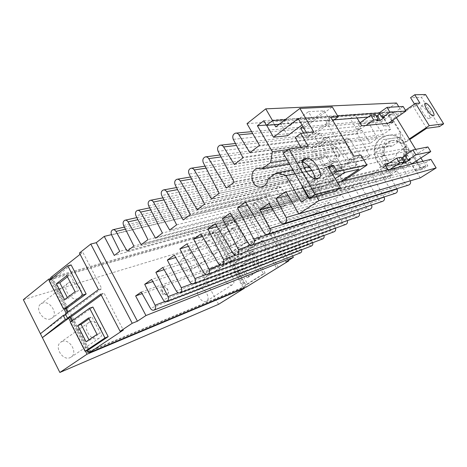 <?xml version="1.0" encoding="UTF-8"?>
<svg xmlns="http://www.w3.org/2000/svg" width="467" height="467" viewBox="0 0 467 467"><rect width="100%" height="100%" fill="white"/><g stroke="black" fill="none" stroke-linecap="round" stroke-linejoin="round"><path stroke-width="0.35" stroke-dasharray="2.33 1.75" d="M218.585 304.297L188.82 249.606L213.582 232.391L228.024 258.555L229.933 257.895L202.766 275.232L228.024 258.555M23.35 299.697L188.82 249.606M50.57 318.885C43.186 321.944 34.348 308.097 40.95 303.842L42.55 303.03C50.01 300.217 58.568 313.882 52 318.144L50.57 318.885M62 341.5C69.53 338.143 78.17 352.667 71.223 357.045L70.161 357.629C62.706 361.254 53.793 346.532 60.774 342.165L62 341.5M183 258.619C187.798 256.739 194.762 268.07 190.425 270.714L189.742 271.058C185.002 273.096 177.88 261.625 182.241 258.992L183 258.619M206.18 301.384C201.44 303.766 194.225 291.758 198.767 289.079L199.345 288.775C204.132 286.563 211.195 298.419 206.677 301.116L206.18 301.384M163.246 286.884C166.194 285.611 170.297 292.377 167.583 294.035L167.18 294.245C164.244 295.57 160.088 288.758 162.814 287.106L163.246 286.884M40.425 333.73L66.658 314.221L66.168 313.264M65.643 314.571L66.658 314.221M85.467 351.12L70.558 321.874M64.043 309.084L49.385 280.328M229.933 257.895L231.585 260.884L204.365 278.169L229.682 261.555L231.585 260.884M229.682 261.555L244.235 287.923M51.125 278.46L213.582 232.391M88.625 351.949L243.126 287.584L213.145 233.243L50.576 279.575L65.392 308.629M67.324 312.417L69.852 317.367M71.72 321.039L86.786 350.571M396.512 103.003L381.346 113.685L390.745 129.201L382.969 134.525L374.697 121.811L252.688 133.55M247.008 123.65L381.346 113.685M50.675 277.591L215.415 231.118L244.352 210.745L259.442 237.621L229.892 257.323L215.415 231.118M111.479 234.65L260.317 198.96L253.237 203.951L256.255 203.203L246.202 210.273L244.352 210.745M79.437 253.044L82.793 252.18L101.73 288.571L68.62 312.756L68.141 311.816M80.096 254.317L82.793 252.18M287.112 159.877L399.133 141.448L392.344 145.996L388.801 145.815C380.593 147.543 383.944 161.518 391.965 159.025C394.673 158.138 396.261 156.217 396.728 153.258L403.558 148.745L406.249 149.382C407.136 156.842 404.667 162.668 398.83 166.859L394.644 168.774C377.581 174.512 366.017 147.403 381.387 137.899L386.705 135.558C391.422 134.566 395.777 135.535 399.77 138.465C403.26 141.227 405.42 144.863 406.249 149.382L411.024 150.502L422.454 169.334L427.865 165.913L425.822 162.569L430.907 159.335M368.043 117.106L396.722 114.783L394.732 111.514L389.542 115.133L400.791 133.661L399.133 141.448M396.722 114.783L401.626 111.38L398.777 106.715M260.317 198.96L268.321 213.08L273.096 209.811L266.651 197.611C265.951 195.755 266.383 194.465 267.941 193.741L270.504 194.908L279.377 209.432L285.255 205.427L277.182 190.221C276.476 188.335 276.919 187.028 278.525 186.292L281.116 187.465L291.437 204.242L297.321 200.255L287.935 182.679C287.217 180.764 287.684 179.427 289.336 178.686L291.951 179.865L303.766 198.942L309.65 194.972L298.915 174.979C298.185 173.023 298.676 171.675 300.374 170.916L303.019 172.101L315.745 192.521L321.687 188.516L310.135 167.11C309.393 165.125 309.901 163.748 311.658 162.983L314.32 164.168L327.25 184.769L333.321 180.676L321.594 159.072C320.841 157.046 321.372 155.651 323.182 154.875L325.873 156.066L339.007 176.841L345.212 172.662L333.304 150.853C332.539 148.798 333.094 147.374 334.962 146.591L337.676 147.782L351.021 168.745L357.366 164.472L345.271 142.458C344.494 140.363 345.078 138.915 347.004 138.121L349.742 139.318L363.303 160.467L369.788 156.095L357.506 133.877C356.724 131.735 357.325 130.264 359.321 129.458L362.083 130.667L370.22 143.264L377.389 138.349L370.022 125.098C369.222 122.914 369.858 121.414 371.925 120.603L374.697 121.811M253.237 203.951L285.985 261.969M292.611 255.951L285.232 242.928L290.118 239.775L297.397 251.731L150.438 308.354M311.349 246.027L308.383 244.819L299.265 229.945L293.276 233.827L301.647 249.757M300.322 252.939L297.397 251.731M322.609 238.97L319.603 237.756L309.002 220.582L303.03 224.475L312.697 242.717M334.115 231.766C332.889 232.099 331.874 231.696 331.062 230.546L318.943 211.037L312.983 214.937L323.975 235.52M345.866 224.399C344.623 224.738 343.589 224.329 342.772 223.185L329.72 202.31L323.713 206.251L335.487 228.159M357.874 216.875C356.607 217.213 355.562 216.811 354.733 215.655L341.476 194.593L335.335 198.621L347.244 220.634M370.144 209.187C368.86 209.525 367.798 209.117 366.963 207.961L353.49 186.712L347.22 190.828L359.251 212.929M371.516 205.048L359.362 182.86L365.772 178.651L379.467 200.092L248.111 243.015M382.695 201.318C381.387 201.662 380.307 201.254 379.467 200.092M384.043 196.975L371.779 174.711L378.334 170.408L392.257 192.048L263.82 232.502M395.526 193.28C394.195 193.618 393.103 193.21 392.257 192.048M396.851 188.697L389.589 175.604L396.938 170.864L405.338 183.817L280.037 221.656M420.23 177.898L410.627 162.037L402.659 167.174L410.289 180.852M408.648 185.055C407.294 185.393 406.191 184.985 405.338 183.817M399.373 166.731L395.187 168.64C378.147 174.366 366.601 147.303 381.953 137.818L387.26 135.483C404.165 130.579 414.784 157.858 399.373 166.731M397.09 137.724L405.916 152.295L398.275 164.909L384.277 166.497L375.684 152.154L383.033 139.61L400.739 137.17L403.792 142.201L402.735 142.382L405.362 146.72L403.395 148.021C404.93 155.108 402.501 159.953 396.104 162.545C392.187 163.479 388.76 162.51 385.824 159.638L383.921 160.893L381.364 156.626L383.261 155.359C381.702 148.132 384.248 143.264 390.897 140.748C394.644 139.972 397.931 140.952 400.768 143.69L402.735 142.382M405.916 152.295L409.477 151.577L406.413 146.521L405.362 146.72M403.792 142.201L401.836 143.509L400.768 143.69M401.836 143.509C399.005 140.777 395.724 139.802 391.988 140.579C385.351 143.083 382.812 147.94 384.364 155.143L383.261 155.359M384.364 155.143L382.473 156.404L379.502 151.448L386.799 139.043L400.739 137.17M406.413 146.521L404.451 147.823L403.395 148.021M409.477 151.577L401.894 164.057L388.013 165.633L385.024 160.66L386.927 159.405C389.852 162.265 393.267 163.234 397.178 162.306C403.558 159.714 405.981 154.886 404.451 147.823M382.473 156.404L381.364 156.626M375.684 152.154L379.502 151.448M384.277 166.497L388.013 165.633M385.024 160.66L383.921 160.893M383.033 139.61L386.799 139.043M398.275 164.909L401.894 164.057M386.927 159.405L385.824 159.638M267.97 178.972L396.728 153.258M289.487 163.987L392.344 145.996M292.827 169.76L303.935 167.653M309.055 166.684L403.558 148.745M311.828 170.344L411.024 150.502M295.097 173.695L306.136 171.488M288.092 149.557L319.591 145.114L320.269 146.259L311.944 147.461L322.954 166.275L331.085 164.688L336.526 173.958L328.494 175.744L334.337 185.726L337.174 185.014L340.501 190.699L386.034 178.47L379.455 167.466L409.133 160.601L415.204 170.636L420.965 169.089L425.799 166.024L422.915 161.284M409.314 138.933L404.574 142.091L420.965 169.089M301.349 202.123L422.454 169.334M386.513 171.663L407.837 166.363L405.058 161.763L383.57 166.748L386.513 171.663L390.184 169.276M305.546 192.696L309.242 199.094L322.446 195.55L315.529 183.648L302.137 186.788M407.837 166.363L411.334 164.115M383.57 166.748L385.508 165.476M405.058 161.763L427.9 146.953M405.379 155.844L407.183 154.67L404.953 155.137M401.042 157.204L399.338 158.325L401.439 157.864M407.183 154.67L410.125 159.521M379.98 113.872L381.72 112.64L379.338 112.81M381.72 112.64L384.61 117.404M399.338 158.325L402.285 163.217M375.433 114.818L373.781 115.985L376.034 115.804M373.781 115.985L376.676 120.784M404.574 142.091L406.389 141.781L393.132 119.966L391.258 120.142L388.386 115.419L382.082 115.927L388.036 125.757L383.6 126.253L380.984 121.928L358.078 124.175L359.952 122.844M380.984 121.928L403.138 106.47M358.078 124.175L360.845 128.799L365.854 125.273M309.242 199.094L315.254 195.054L311.67 188.866L324.845 185.632L335.183 178.657M315.254 195.054L328.336 191.622L324.845 185.632M275.752 126.896L289.896 125.676L286.51 119.867L272.273 120.895L274.473 124.689M420.895 157.969L415.677 149.387M417.177 162.685L420.107 167.519L425.799 166.024M389.262 163.006L414.001 157.455L416.161 161.01M337.174 185.014L342.866 181.214L346.222 186.923L391.27 175.09L388.095 169.79M343.77 180.612L342.866 181.214L337.016 171.261L360.909 155.003M357.051 117.999L355.194 114.905L305.99 118.46L314.974 133.749L320.333 133.148L325.75 142.342L320.45 143.065L331.471 161.821L336.643 160.846L342.13 170.157L337.016 171.261M388.497 123.13L388.842 122.897M396.378 117.678L393.033 112.173L386.787 112.623L391.784 120.854M311.67 188.866L332.761 174.524M334.337 185.726L340.968 181.295M298.215 118.571L311.903 117.596L308.418 111.689L324.32 110.796L330.222 120.743L325.791 121.111L348.732 159.883L352.947 159.078L358.977 169.252M306.562 132.815L308.413 135.973L295.255 137.485M300.958 147.28L302.692 150.257L283.218 153.129M334.857 191.482L322.428 170.216L327.822 169.112L314.776 178.09M344.267 172.533L340.694 166.474L327.822 169.112L329.083 168.248M314.799 178.627L313.655 181.657L310.45 182.579C304.589 184.558 292.704 166.089 297.917 163.129L302.453 162.288M303.568 133.136L306.475 138.109L330.222 120.743M330.905 117.351L325.791 121.111M314.974 133.749L332.883 120.679M306.475 138.109L314.892 137.105L320.333 133.148M324.32 110.796L302.972 126.691M360.845 128.799L356.625 129.271L350.192 118.513L300.567 122.529L303.801 128.051L300.76 128.337M400.791 133.661L319.591 145.114L314.892 137.105M266.307 125.039L389.542 115.133M287.666 135.699L280.936 124.117L266.634 125.325M313.783 132.044L308.413 135.973M266.604 125.279L272.273 120.895M308.22 146.259L302.692 150.257M327.986 166.38L322.428 170.216M314.203 178.482L302.511 186.531M322.446 195.55L328.336 191.622M315.529 183.648L340.694 166.474M301.986 125.004L311.903 117.596M289.896 125.676L308.418 111.689M280.936 124.117L286.51 119.867M303.801 128.051L332.276 106.902M300.567 122.529L305.99 118.46M350.192 118.513L355.194 114.905M356.625 129.271L361.668 125.711M383.6 126.253L388.381 122.944M388.036 125.757L392.776 122.488M382.082 115.927L386.787 112.623M388.386 115.419L393.033 112.173M405.479 110.294L391.258 120.142M393.132 119.966L413.05 106.184L415.706 106.032L419.915 103.125M426.64 128.314L413.05 106.184M406.389 141.781L409.705 139.575M439.488 126.575L421.456 97.358L410.575 97.679M414.486 104.048L415.706 106.032M429.109 118.618C426.476 119.254 418.712 107.363 421.001 106.207L421.38 106.079C424.089 105.595 431.689 117.287 429.447 118.49L429.109 118.618M425.53 94.532L421.456 97.358M316.486 196.379L311.863 188.399L305.926 192.439M308.173 197.523L427.865 165.913M279.132 124.315L333.998 119.867M263.826 120.743L394.732 111.514M305.436 192.778L425.822 162.569M401.626 111.38L379.432 112.967M337.67 115.962L285.133 119.727M337.262 182.2L311.863 188.399M410.627 162.037L285.956 191.575M402.659 167.174L288.186 195.469M396.938 170.864L268.916 203.402M389.589 175.604L270.971 206.782M378.334 170.408L245.508 202.158M371.779 174.711L247.463 205.404M365.772 178.651L230.196 213.057M359.362 182.86L232.011 216.087M353.49 186.712L215.351 223.623M347.22 190.828L217.038 226.466M341.476 194.593L200.95 233.879M335.335 198.621L202.52 236.547M329.72 202.31L186.975 243.827M323.713 206.251L188.44 246.343M318.943 211.037L174.337 255.105M312.983 214.937L175.703 257.475M309.002 220.582L162.837 267.445M303.03 224.475L164.11 269.669M299.265 229.945L151.641 279.453M293.276 233.827L152.832 281.548M290.118 239.775L141.25 292.038M285.232 242.928L142.143 293.632M51.3 278.817L66.355 308.308M65.298 313.9L68.62 312.756M72.548 320.444L87.72 350.186M246.319 287.047L231.65 260.498L261.269 240.879L276.563 268.116M246.202 210.273L261.246 237.038L231.76 256.681L233.512 259.845L231.65 260.498M231.76 256.681L229.892 257.323M214.943 231.976L245 286.411L89.787 350.945L52.549 278.023L214.943 231.976L213.145 233.243M243.126 287.584L245 286.411M88.532 351.779L89.787 350.945M50.576 279.575L52.549 278.023M89.016 318.763L91.871 316.749L100.271 333.059L89.337 340.49L88.987 339.807M67.446 276.808L70.202 274.672L78.444 290.684L67.896 298.582L67.365 297.549M71.142 264.906L52.438 279.622L66.974 308.103M101.24 295.01L104.03 292.996L123.311 330.052M92.904 307.053L73.523 320.928L88.327 349.935M70.219 322.119L73.523 320.928M100.755 294.082L104.03 292.996M98.444 289.633L101.73 288.571M256.255 203.203L288.553 260.358M233.512 259.845L263.073 240.283L261.269 240.879M278.314 267.41L263.073 240.283M235.747 262.699L247.598 284.123L265.174 273.084L253.032 251.334L235.747 262.699L233.891 263.365L245.776 284.876L263.394 273.802L251.211 251.964L233.891 263.365M251.806 258.724L258.49 270.726L248.8 276.878L242.204 264.976L251.806 258.724L249.985 259.383L256.692 271.432L246.979 277.602L240.365 265.653L249.985 259.383M235.672 220.243L218.801 232.064L230.494 253.196L247.65 241.69L235.672 220.243L233.798 220.751L216.892 232.607L228.62 253.826L245.811 242.285L233.798 220.751M241.1 239.507L231.638 245.916L225.129 234.177L234.504 227.674L241.1 239.507L239.244 240.091L229.764 246.518L223.238 234.732L232.63 228.205L239.244 240.091M247.598 284.123L245.776 284.876M253.032 251.334L251.211 251.964M265.174 273.084L263.394 273.802M218.801 232.064L216.892 232.607M247.65 241.69L245.811 242.285M230.494 253.196L228.62 253.826M258.49 270.726L256.692 271.432M242.204 264.976L240.365 265.653M248.8 276.878L246.979 277.602M231.638 245.916L229.764 246.518M234.504 227.674L232.63 228.205M225.129 234.177L223.238 234.732M261.246 237.038L259.442 237.621M88.59 317.939L91.871 316.749M97.025 334.337L100.271 333.059M86.08 341.786L89.337 340.49M75.117 291.729L78.444 290.684M64.557 299.656L67.896 298.582M66.845 275.635L70.202 274.672M49.053 280.591L52.438 279.622M268.321 213.08L114.292 255.472M273.096 209.811L119.733 251.345M279.377 209.432L127.112 251.123M285.255 205.427L133.854 246.051M291.437 204.242L141.127 244.743M297.321 200.255L147.934 239.659M303.766 198.942L155.564 238.176M309.65 194.972L162.428 233.074M315.745 192.521L169.649 230.015M321.687 188.516L176.637 224.843M327.25 184.769L183.204 219.98M333.321 180.676L190.402 214.657M339.007 176.841L197.162 209.648M345.212 172.662L204.581 204.155M351.021 168.745L211.551 198.995M357.366 164.472L219.192 193.338M363.303 160.467L226.378 188.02M369.788 156.095L234.265 182.183M370.22 143.264L234.271 164.489M377.389 138.349L243.038 157.846M382.969 134.525L249.886 152.651M390.745 129.201L259.471 145.383M320.269 146.259L325.75 142.342M320.45 143.065L328.68 137.164L325.768 137.52L336.981 156.538L339.824 156.036L328.68 137.164M311.944 147.461L325.768 137.52M331.471 161.821L339.824 156.036M322.954 166.275L336.981 156.538M331.085 164.688L336.643 160.846M336.526 173.958L342.13 170.157M354.009 156.282L348.732 159.883M352.947 159.078L328.494 175.744M415.204 170.636L420.107 167.519M409.133 160.601L414.001 157.455M379.455 167.466L384.65 164.045M386.034 178.47L391.27 175.09M340.501 190.699L346.222 186.923M77.954 298.635C70.645 301.559 61.481 287.246 67.984 283.09L69.565 282.307C76.962 279.645 85.835 293.749 79.372 297.911L77.954 298.635M89.927 321.926C97.37 318.687 106.348 333.671 99.518 337.968L98.467 338.54C91.1 342.054 81.836 326.847 88.712 322.569L89.927 321.926M208.048 241.106C212.736 239.349 219.916 250.954 215.707 253.505L215.048 253.838C210.419 255.758 203.075 243.996 207.313 241.468L208.048 241.106M232.099 284.864C227.493 287.147 220.033 274.835 224.446 272.255L225.006 271.963C229.671 269.856 236.967 281.998 232.589 284.607L232.099 284.864M302.908 159.872L298.927 162.709M316.194 178.633L310.45 182.579M318.517 178.12L312.791 182.042M302.47 161.471L301.32 162.288M410.23 180.741L298.717 213.839M366.963 207.961L232.875 253.202M359.205 212.841L236.039 255.169M354.733 215.655L218.107 263.084M347.144 220.43L220.78 265.022M342.772 223.185L203.77 272.675M335.347 227.855L206.116 274.549M331.062 230.546L189.853 281.986M323.794 235.123L191.943 283.79M319.603 237.756L176.339 291.029M312.487 242.233L178.225 292.762M308.383 244.819L163.205 299.814M301.419 249.203L164.921 301.478M266.651 197.611L111.572 234.854M270.504 194.908L125.448 229.169M277.182 190.221L123.586 225.427M281.116 187.465L137.917 219.683M287.935 182.679L135.938 215.736M291.951 179.865L150.748 209.928M298.915 174.979L148.646 205.766M303.019 172.101L163.964 199.911M310.135 167.11L161.722 195.504M314.32 164.168L177.583 189.614M321.594 159.072L175.189 184.938M325.873 156.066L191.616 179.024M333.304 150.853L189.053 174.057M337.676 147.782L206.099 168.138M345.271 142.458L203.349 162.843M349.742 139.318L221.043 156.941M357.506 133.877L218.083 151.279M362.083 130.667L236.477 145.424M370.022 125.098L233.278 139.353M163.053 287.012C166.001 285.746 170.105 292.505 167.384 294.169L166.982 294.379C164.051 295.704 159.895 288.892 162.621 287.24L163.053 287.012M162.37 292.138L162.644 292.651L162.37 292.138M394.644 168.774L395.187 168.64M386.705 135.558L387.26 135.483M390.897 140.748L391.988 140.579M396.104 162.545L397.178 162.306M388.801 145.815L258.771 168.254M391.965 159.025L262.174 186.841M297.917 163.129L303.585 159.084M313.655 181.657L319.253 177.816M421.001 106.207L425.157 103.347M429.447 118.49L433.598 115.705M124.409 227.079L267.941 193.741M136.872 217.599L278.525 186.292M149.703 207.856L289.336 178.686M162.919 197.85L300.374 170.916M163.368 189.964L163.683 189.906M176.532 187.571L311.658 162.983M176.923 179.275L177.297 179.217M190.577 176.999L323.182 154.875M190.898 168.272L191.33 168.202M205.06 166.135L334.962 146.591M205.293 156.924L205.807 156.854M220.015 154.968L347.004 138.121M220.15 145.225L220.745 145.155M235.461 143.492L359.321 129.458M235.473 133.153L236.168 133.089M251.608 131.671L371.925 120.603M67.984 283.09L40.95 303.842M79.372 297.911L52 318.144M99.518 337.968L71.223 357.045M88.712 322.569L60.774 342.165M215.707 253.505L190.425 270.714M207.313 241.468L182.241 258.992M224.446 272.255L198.767 289.079M232.589 284.607L206.677 301.116M167.583 294.035L166.468 294.636C163.38 296.417 158.284 291.379 162.621 287.24L162.814 287.106"/><path stroke-width="0.7" d="M244.235 287.923L244.41 288.238L218.585 304.297L59.864 372.468L23.35 299.697L48.772 279.126L51.125 278.46M40.425 333.73L63.267 315.388L65.327 319.44L68.713 318.249L70.558 321.874M68.713 318.249L42.386 337.635L65.327 319.44M63.267 315.388L65.643 314.571M59.864 372.468L87.031 354.19L85.467 351.12M66.168 313.264L64.043 309.084M49.385 280.328L48.772 279.126M87.031 354.19L244.41 288.238M65.392 308.629L67.324 312.417M69.852 317.367L71.72 321.039M86.786 350.571L87.685 352.34L88.532 351.779M88.625 351.949L87.685 352.34M288.092 149.557L272.372 151.775L257.399 125.757L263.826 120.743L266.482 125.337L272.576 120.626L265.752 108.852L396.512 103.003L398.777 106.715M265.752 108.852L247.008 123.65L259.471 145.383L249.886 152.651L238.993 134.87C238.071 133.498 236.897 132.926 235.473 133.153C232.922 134.251 232.192 136.317 233.278 139.353L243.038 157.846L234.271 164.489L223.623 146.93C222.706 145.558 221.551 144.986 220.15 145.225C217.704 146.299 217.015 148.319 218.083 151.279L234.265 182.183L226.378 188.02L208.72 158.628C207.815 157.251 206.671 156.684 205.293 156.924C202.952 157.974 202.304 159.947 203.349 162.843L219.192 193.338L211.551 198.995L194.266 169.965C193.373 168.593 192.246 168.027 190.898 168.272C188.645 169.299 188.032 171.226 189.053 174.057L204.581 204.155L197.162 209.648L180.244 180.968C179.357 179.597 178.248 179.036 176.923 179.275C174.763 180.285 174.185 182.171 175.189 184.938L190.402 214.657L183.204 219.98L166.637 191.651C165.756 190.279 164.664 189.719 163.368 189.964C161.29 190.95 160.741 192.795 161.722 195.504L176.637 224.843L169.649 230.015L153.415 202.018C152.546 200.658 151.471 200.098 150.199 200.343C148.202 201.306 147.683 203.116 148.646 205.766L162.428 233.074L155.564 238.176L140.573 212.1C139.715 210.74 138.658 210.179 137.409 210.424C135.483 211.37 134.992 213.139 135.938 215.736L147.934 239.659L141.127 244.743L128.092 221.889C127.24 220.535 126.201 219.98 124.981 220.226C123.125 221.148 122.658 222.882 123.586 225.427L133.854 246.051L127.112 251.123L115.956 231.416C115.115 230.062 114.094 229.507 112.891 229.752C111.105 230.657 110.661 232.356 111.572 234.854L119.733 251.345L114.292 255.472L104.24 236.39L111.479 234.65M104.24 236.39L96.243 242.7L90.779 244.048L79.437 253.044L98.444 289.633L65.298 313.9L67.487 318.196L70.803 317.029L72.548 320.444M51.3 278.817L50.675 277.591L80.096 254.317M292.611 255.951L293.393 257.329L285.985 261.969L288.822 260.831L246.319 287.047L89.069 352.818L123.311 330.052L120.112 331.342L100.755 294.082L67.487 318.196M301.647 249.757C301.986 251.281 301.542 252.343 300.322 252.939L154.057 310.106M312.697 242.717C313.083 244.294 312.633 245.397 311.349 246.027L166.888 301.577M323.975 235.52C324.413 237.154 323.964 238.304 322.609 238.97L180.087 292.797M335.487 228.159C335.995 229.857 335.539 231.06 334.115 231.766L193.607 283.79C195.44 282.792 195.877 281.058 194.932 278.589L179.877 248.882L186.975 243.827L203.77 272.675C204.815 274.275 206.093 274.876 207.599 274.485C209.502 273.464 209.969 271.695 209 269.179L193.642 239.081L200.95 233.879L218.107 263.084C219.169 264.696 220.471 265.303 222.018 264.906C223.991 263.849 224.481 262.045 223.495 259.483L207.821 228.988L215.351 223.623L232.875 253.202C233.955 254.819 235.286 255.431 236.874 255.023C238.923 253.949 239.443 252.098 238.433 249.489L222.432 218.585L230.196 213.057L248.111 243.015C249.203 244.638 250.563 245.251 252.186 244.842C254.317 243.733 254.871 241.848 253.838 239.18L237.499 207.862L245.508 202.158L263.82 232.502C264.935 234.136 266.324 234.749 267.988 234.335C270.206 233.202 270.784 231.27 269.733 228.55L259.827 209.712L268.916 203.402L280.037 221.656C281.163 223.302 282.582 223.915 284.286 223.495C286.598 222.327 287.217 220.354 286.137 217.569L276.015 198.475L285.956 191.575L298.804 213.991L318.943 200.612L316.486 196.379M347.244 220.634C347.827 222.391 347.372 223.652 345.866 224.399L207.599 274.485M359.251 212.929C359.929 214.756 359.467 216.075 357.874 216.875L222.018 264.906M371.516 205.048L371.539 205.083C372.287 206.969 371.825 208.335 370.144 209.187L236.874 255.023M384.043 196.975L384.143 197.15C384.907 199.07 384.423 200.46 382.695 201.318L252.186 244.842M396.851 188.697L397.038 189.042C397.814 190.985 397.312 192.404 395.526 193.28L267.988 234.335M410.289 180.852C410.989 182.801 410.44 184.202 408.648 185.055L284.286 223.495M337.262 182.2L430.907 159.335L436.155 167.927L420.23 177.898L298.804 213.991M292.827 169.76L276.458 172.872L267.97 178.972C267.492 183.07 265.554 185.691 262.174 186.841C252.168 190.057 247.411 170.648 257.673 168.441L262.145 168.768L289.487 163.987M303.935 167.653L309.055 166.684M276.458 172.872L286.032 175.51L295.097 173.695M306.136 171.488L311.828 170.344M286.032 175.51L301.349 202.123L308.173 197.523L305.436 192.778L305.926 192.439M302.511 186.531L302.137 186.788L305.546 192.696M390.184 169.276L399.67 163.111L404.002 162.102L402.285 163.217L405.63 162.428L410.125 159.521L407.913 160.029L415.881 154.863L430.755 151.629L427.9 146.953L412.892 149.948L404.953 155.137L407.913 160.029M411.334 164.115L430.755 151.629M385.508 165.476L396.676 158.144L399.67 163.111M396.676 158.144L401.042 157.204L404.002 162.102M359.952 122.844L370.763 115.174L375.433 114.818L378.334 119.622L376.676 120.784L380.255 120.445L384.61 117.404L382.239 117.608L389.951 112.203L387.02 107.381L379.338 112.81L382.239 117.608M370.763 115.174L373.699 120.042L378.334 119.622M401.439 157.864L402.706 157.589L405.379 155.844M415.881 154.863L412.892 149.948M389.951 112.203L405.946 111.058L403.138 106.47L387.02 107.381M402.706 157.589L405.63 162.428M376.034 115.804L377.389 115.699L379.98 113.872M377.389 115.699L380.255 120.445M357.051 117.999L361.668 125.711L365.976 125.477L373.699 120.042M274.473 124.689L275.752 126.896L299.907 108.432L313.783 132.044L300.73 133.439L308.22 146.259L288.898 148.967L315.196 194.336L340.507 187.734L327.986 166.38L333.333 165.318L337.034 171.617L366.945 165.143L360.909 155.003L354.009 156.282L330.905 117.351L338.178 116.814L332.276 106.902L299.907 108.432M422.915 161.284L420.895 157.969M415.677 149.387L409.314 138.933L429.243 125.67L443.65 123.831L425.53 94.532L414.754 94.748L419.915 103.125L415.513 103.341L429.243 125.67M416.161 161.01L417.177 162.685M388.095 169.79L384.65 164.045L389.262 163.006M365.976 125.477L388.497 123.13L405.946 111.058M391.784 120.854L392.776 122.488L388.842 122.897M396.378 117.678L409.314 138.933M335.183 178.657L344.267 172.533L358.977 169.252L340.968 181.295M332.761 174.524L337.034 171.617M343.77 180.612L366.945 165.143M266.634 125.325L273.516 137.24L298.215 118.571L306.562 132.815M300.73 133.439L295.255 137.485L300.958 147.28M288.898 148.967L283.218 153.129L309.312 198.294L334.857 191.482L340.507 187.734M302.453 162.288C307.268 162.744 314.974 172.953 314.799 178.627M316.194 178.633C310.392 180.566 298.431 162.002 303.585 159.084L306.959 158.278C312.849 156.76 324.343 174.751 319.37 177.734L316.194 178.633M332.883 120.679L338.178 116.814M302.972 126.691L300.76 128.337L303.568 133.136M257.399 125.757L266.307 125.039M273.516 137.24L287.666 135.699L301.986 125.004M315.196 194.336L309.312 198.294M333.333 165.318L329.083 168.248M314.776 178.09L314.203 178.482M405.479 110.294L415.513 103.341M409.705 139.575L426.64 128.314L439.488 126.575L443.65 123.831M414.754 94.748L410.575 97.679L414.486 104.048M433.3 115.798C430.702 116.411 422.909 104.485 425.157 103.347L425.536 103.225C428.21 102.769 435.845 114.497 433.639 115.676L433.3 115.798M272.372 151.775L270.568 162.598L287.112 159.877M270.568 162.598L262.145 168.768M293.393 257.329L145.949 315.54L135.623 295.944L141.25 292.038L150.438 308.354C151.425 309.907 152.604 310.502 153.97 310.141C155.622 309.212 155.996 307.578 155.097 305.237L144.706 284.304L151.641 279.453L163.205 299.814C164.203 301.378 165.406 301.974 166.807 301.606C168.517 300.655 168.914 298.991 167.997 296.609L155.873 272.349L162.837 267.445L176.339 291.029C177.355 292.605 178.575 293.206 180.011 292.827C181.78 291.852 182.2 290.153 181.266 287.73L167.349 260.061L174.337 255.105L189.853 281.986C190.886 283.574 192.135 284.175 193.607 283.79M145.949 315.54L137.421 321.208L96.243 242.7M266.482 125.337L279.132 124.315M333.998 119.867L368.043 117.106M379.432 112.967L337.67 115.962M285.133 119.727L272.576 120.626M436.155 167.927L318.943 200.612M137.421 321.208L132.225 323.275L120.112 331.342M288.186 195.469L276.015 198.475M270.971 206.782L259.827 209.712M247.463 205.404L237.499 207.862M232.011 216.087L222.432 218.585M217.038 226.466L207.821 228.988M202.52 236.547L193.642 239.081M188.44 246.343L179.877 248.882M175.703 257.475L167.349 260.061M164.11 269.669L155.873 272.349M152.832 281.548L144.706 284.304M142.143 293.632L135.623 295.944M66.355 308.308L68.141 311.816M87.72 350.186L89.069 352.818M88.987 339.807L81.083 324.361L89.016 318.763M67.365 297.549L59.788 282.751L67.446 276.808M63.646 309.218L66.974 308.103L86.144 293.959L71.142 264.906L67.779 265.816L49.053 280.591L63.646 309.218L82.834 295.027L67.779 265.816M70.803 317.029L101.24 295.01M88.327 349.935L108.186 336.654L92.904 307.053L89.617 308.191L70.219 322.119L85.076 351.277L88.327 349.935M85.076 351.277L104.958 337.956L108.186 336.654M104.958 337.956L89.617 308.191M90.779 244.048L132.225 323.275M88.59 317.939L97.025 334.337L86.08 341.786L77.791 325.575L88.59 317.939M75.117 291.729L64.557 299.656L56.419 283.738L66.845 275.635L75.117 291.729M288.553 260.358L288.822 260.831M77.791 325.575L81.083 324.361M56.419 283.738L59.788 282.751M82.834 295.027L86.144 293.959M304.583 158.675L302.908 159.872M306.959 158.278L302.47 161.471M298.717 213.839L286.137 217.569M397.038 189.042L269.733 228.55M384.143 197.15L253.838 239.18M371.539 205.083L238.433 249.489M236.039 255.169L223.495 259.483M220.78 265.022L209 269.179M206.116 274.549L194.932 278.589M191.943 283.79L181.266 287.73M178.225 292.762L167.997 296.609M164.921 301.478L155.097 305.237M125.448 229.169L115.956 231.416M137.917 219.683L128.092 221.889M150.748 209.928L140.573 212.1M163.964 199.911L153.415 202.018M177.583 189.614L166.637 191.651M191.616 179.024L180.244 180.968M206.099 168.138L194.266 169.965M221.043 156.941L208.72 158.628M236.477 145.424L223.623 146.93M252.688 133.55L238.993 134.87M258.771 168.254L257.673 168.441M113.061 229.711L124.409 227.079M125.179 220.179L136.872 217.599M137.642 210.378L149.703 207.856M150.473 200.29L162.919 197.85M163.683 189.906L176.532 187.571M177.297 179.217L190.577 176.999M191.33 168.202L205.06 166.135M205.807 156.854L220.015 154.968M220.745 145.155L235.461 143.492M236.168 133.089L251.608 131.671"/></g></svg>
